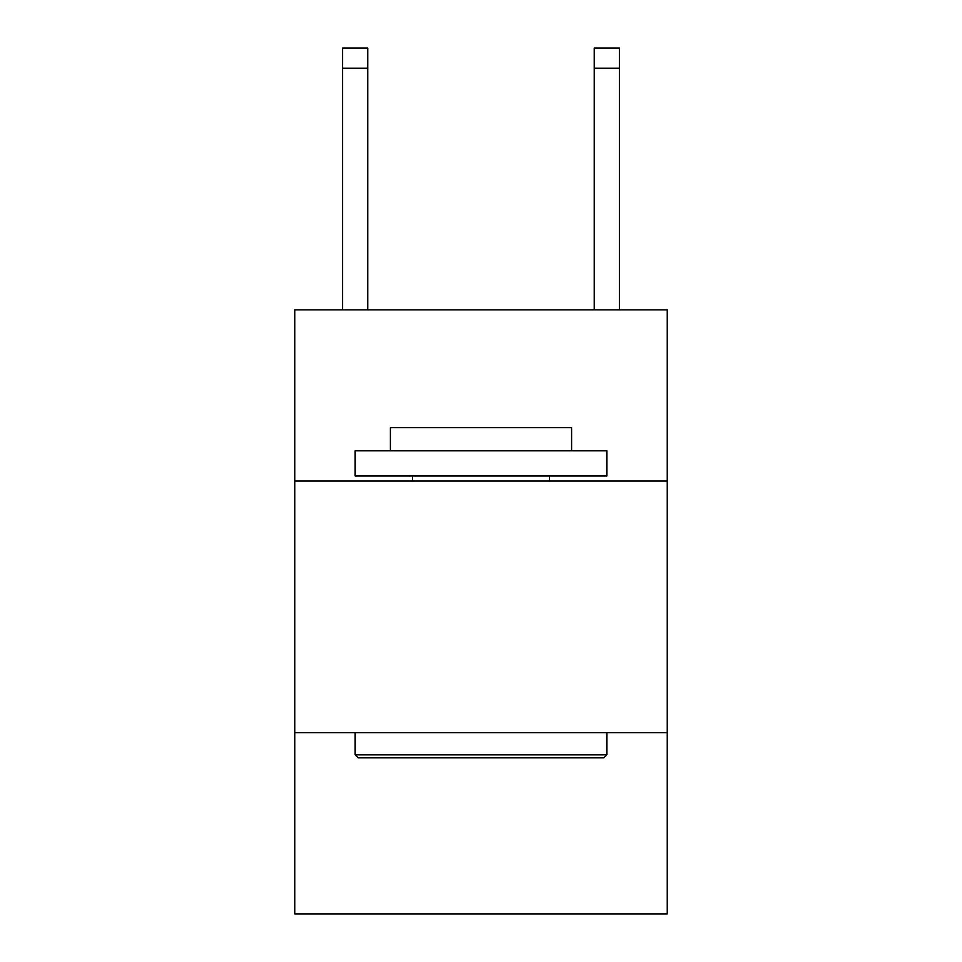 <?xml version="1.0" encoding="UTF-8"?>
<svg xmlns="http://www.w3.org/2000/svg" width="962" height="962" viewBox="0 0 962 962"><rect width="100%" height="100%" fill="white"/><g stroke="black" fill="none" stroke-linecap="round" stroke-linejoin="round"><path stroke-width="1.44" d="M667.243 481L667.243 309.848L294.757 309.848L294.757 481L667.243 481L667.243 913.9L294.757 913.9L294.757 481M667.243 732.683L294.757 732.683M358.177 757.852L355.158 754.833L606.842 754.833L603.823 757.852L358.177 757.852M606.842 450.793L606.842 475.962L355.158 475.962L355.158 450.793L606.842 450.793M390.392 450.793L390.392 427.645L571.608 427.645L571.608 450.793M606.842 732.683L606.842 754.833M355.158 732.683L355.158 754.833M549.458 475.962L549.458 481M412.542 475.962L412.542 481M367.737 309.848L367.737 68.23L342.568 68.23L342.568 48.1L367.737 48.1L367.737 68.23M342.568 309.848L342.568 68.23M619.432 309.848L619.432 48.1L594.263 48.1L594.263 309.848M594.263 68.23L619.432 68.23"/></g></svg>
